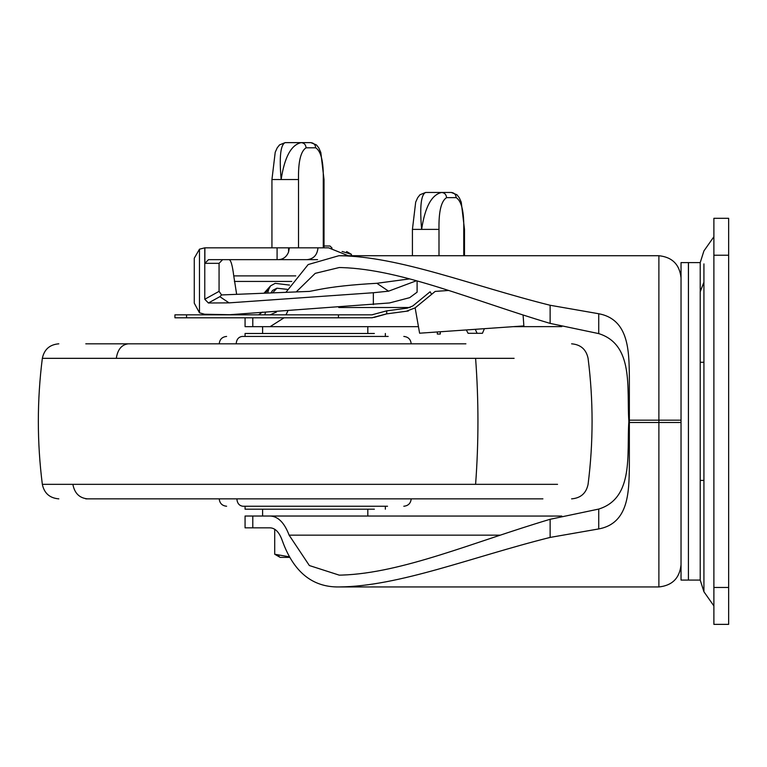 <?xml version="1.0" encoding="UTF-8"?>
<svg xmlns="http://www.w3.org/2000/svg" width="767" height="767" viewBox="0 0 767 767"><rect width="100%" height="100%" fill="white"/><g stroke="black" fill="none" stroke-linecap="round" stroke-linejoin="round"><path stroke-width="1.15" d="M484.418 328.669L482.433 333.3L468.081 333.3L466.317 329.935M236.648 294.327L233.753 275.899L295.774 275.899M463.757 255.718L463.757 229.381C464.093 211.644 461.561 201.069 456.183 197.637L446.567 197.637C441.178 201.069 438.657 211.644 438.992 229.381L438.992 255.718M475.252 329.311L477.122 333.3M348.218 255.718L328.631 247.837L323.271 247.837L323.271 179.545C323.607 161.808 321.085 151.233 315.697 147.801L306.081 147.801C300.702 151.233 298.171 161.808 298.516 179.545L298.516 247.837L204.77 247.837L199.478 249.189L194.272 258.191L194.272 303.176L199.478 312.802L204.597 314.23L229.774 314.719L389.483 302.955L409.683 297.663L417.104 292.169L417.104 280.943M299.168 259.649L317.576 259.649M228.959 259.649C230.829 259.802 232.42 265.219 233.753 275.899M412.425 255.718L412.425 229.381L415.685 202.143L417.67 197.713L420 194.741L425.627 192.469C420.997 194.636 419.664 206.937 421.629 229.381C425.014 206.937 431.696 194.626 441.677 192.469L451.293 192.469C454.256 192.776 455.886 194.502 456.183 197.637M317.969 247.837C317.279 254.96 313.674 258.901 307.155 259.649L278.45 259.649C283.291 259.371 286.676 256.792 288.593 251.931L289.351 247.837M219.065 291.355L221.577 294.94L219.841 296.676L208.394 302.994L204.77 299.255L219.065 291.355L219.065 263.34L204.875 263.34L208.519 259.649L278.45 259.649M222.603 259.649L219.065 263.34M425.627 192.469L441.677 192.469C444.63 192.795 446.26 194.521 446.567 197.637M204.875 263.34L204.875 247.837M277.088 259.649L277.088 247.837M288.593 251.931L288.593 247.837M409.559 278.9L376.856 283.291C352.197 284.662 332.763 286.772 318.545 289.629L309.619 291.383L221.577 294.94M204.77 299.255L204.77 247.837M208.394 302.994L229.055 302.869L373.347 292.735L373.347 304.624M298.516 247.837L323.271 247.837M271.94 247.837L271.94 179.545L275.219 152.25L277.213 147.839L279.543 144.886L285.132 142.633C280.511 144.8 279.178 157.101 281.153 179.545C284.528 157.101 291.211 144.8 301.201 142.633L310.817 142.633C313.761 142.959 315.39 144.685 315.697 147.801M219.841 296.676L229.055 302.869M376.856 283.291L388.572 291.172L373.347 292.735M388.572 291.172L416.433 280.76M285.142 142.633L301.201 142.633C304.163 142.94 305.793 144.666 306.081 147.801M262.602 333.482L262.602 326.656L359.57 326.656M245.066 336.435L245.066 333.482L374.363 333.482M236.169 343.817C236.562 339.359 238.585 336.895 242.247 336.435L388.169 336.435M262.602 509.192L262.602 516.018L359.57 516.018M387.536 506.239L242.89 506.239L245.066 506.239L245.066 509.192L374.363 509.192M85.789 343.817L465.905 343.817M85.789 498.857L542.911 498.857M386.884 506.239L385.35 506.239L385.35 509.192M523.094 315.036L523.861 325.917L419.607 333.204L415.139 307.855L435.196 291.412L448.753 290.463M372.388 317.768L338.458 317.797L338.458 314.844L371.842 314.844L386.721 310.846L407.306 308.152L412.751 305.995L407.306 308.152M371.842 317.797L385.906 314.048M408.37 310.971L386.721 313.866L386.721 310.846M406.52 311.181L415.139 307.855L431.62 294.336L430.105 291.767L412.751 305.995M373.989 317.442L386.721 313.866M373.04 314.643L371.842 314.844M265.382 312.687L264.778 314.844M437.324 331.967L437.324 334.038L440.277 334.038L440.277 331.756M289.533 285.094L275.19 283.339L270.588 285.851L268.747 289.274L265.219 293.176M268.747 289.274L267.683 293.08M186.554 317.797L186.554 314.844L174.934 314.844L174.934 317.797L338.458 317.797M186.554 314.844L338.458 314.844M270.981 292.946L272.553 290.434L276.935 288.21L272.601 292.879M218.653 314.844L219.372 314.623M237.406 314.844L239.208 314.211M262.343 312.102L258.623 314.844M276.935 288.21L287.289 289.36M700.223 550.917L700.223 262.602L703.924 250.924L713.885 236.763M713.885 587.455L713.885 624.367L728.65 624.367L728.65 218.307L713.885 218.307L713.885 587.455L728.65 587.455M713.885 605.911L703.924 591.75L703.924 282.218L700.223 291.757L700.223 580.073L700.223 262.899M703.924 591.75L700.223 580.073L688.411 580.073L688.45 262.602L700.223 262.602M681.029 580.073L688.411 580.073L688.411 262.602L681.029 262.602L681.029 579.775M418.446 326.656L245.066 326.656L245.066 317.797M561.799 326.608L513.315 326.656M681.029 277.865C679.62 264.51 672.237 257.127 658.882 255.718L338.88 255.718L308.171 264.548L285.909 292.342M276.523 311.987L270.128 314.844M270.128 326.656L284.078 317.797M285.947 314.844L287.721 311.249M296.206 291.92L315.237 273.349L339.254 267.53L341.909 267.587C402.109 269.514 473.527 300.626 550.131 323.396L598.73 333.607C634.242 344.719 626.649 388.85 628.835 420.91L628.835 421.764C626.649 453.537 634.29 498.004 598.73 509.067L550.131 519.288C473.584 542.02 402.416 573.093 341.909 575.087L339.254 575.145L309.36 565.538L289.13 535.165C284.394 522.711 278.057 516.335 270.128 516.028L561.799 516.066M681.029 564.809C679.62 578.165 672.237 585.547 658.882 586.956L338.88 586.956C399.137 586.458 471.724 556.986 550.131 537.418L598.73 528.933C628.95 523.362 628.969 491.503 629.352 466.384L629.352 376.3C628.969 351.372 629.045 319.379 598.73 313.741L550.131 305.266C471.791 285.717 399.54 256.303 338.88 255.718M338.88 586.956C312.265 587.292 293.387 571.798 282.237 540.476C279.303 532.279 275.267 528.07 270.128 527.84L245.066 527.84L245.066 516.028L270.128 516.028M332.063 248.086L329.973 245.996L324.019 245.996M351.439 255.718L351.439 254.337L342.379 251.528C347.93 251.528 347.93 251.528 342.379 251.528L342.082 251.528M289.408 557.369L280.137 557.369L274.711 554.234L289.073 556.775M274.711 554.234L274.711 529.278L274.711 554.234L279.13 556.315M291.757 281.431L234.376 281.431M413.164 229.381L438.992 229.381M463.757 229.381L464.495 229.381L464.495 255.718M298.516 179.545L272.688 179.545M324.019 247.837L324.019 179.545L323.271 179.545M199.478 312.802L199.478 249.189M87.505 498.857C79.432 498.08 74.552 493.239 72.865 484.341L42.338 484.341C37.008 442.338 37.008 400.336 42.338 358.333L116.296 358.333C117.677 349.436 121.685 344.604 128.31 343.817M116.296 358.333L514.12 358.333M72.865 484.341L557.551 484.341M475.598 358.333C478.723 400.336 478.723 442.338 475.598 484.341M242.89 506.239C239.246 505.769 237.243 503.315 236.859 498.857M228.921 314.729L228.115 314.844M228.345 314.844L229.151 314.729M703.924 282.218L703.924 263.896M713.885 255.219L728.65 255.219M338.765 307.509L410.144 307.509M550.131 323.396L550.131 305.266M252.794 326.656L252.794 317.797M681.029 422.502L658.882 422.502L658.882 255.718M658.882 586.956L658.882 422.502L629.352 422.502M681.029 420.172L629.352 420.172M500.247 535.165L289.13 535.165M598.73 333.607L598.73 313.741M598.73 528.933L598.73 509.067M550.131 537.418L550.131 519.288M252.794 527.84L252.794 516.028M464.495 229.381L461.255 202.22L459.289 197.771L456.94 194.76L451.303 192.469M324.019 179.545L320.836 152.556L318.794 147.916L316.455 144.925L310.817 142.633M367.815 333.482L367.815 326.656M385.35 336.435L385.35 333.482M219.228 343.817C219.688 339.35 222.152 336.886 226.61 336.435M411.189 343.817C410.728 339.35 408.265 336.886 403.806 336.435M367.815 516.018L367.815 509.192M42.338 358.333C44.227 349.407 49.711 344.565 58.819 343.817M571.597 498.857C580.705 498.109 586.199 493.267 588.078 484.341C593.409 442.338 593.409 400.336 588.078 358.333C586.199 349.407 580.705 344.565 571.597 343.817M42.338 484.341C44.218 493.267 49.711 498.109 58.819 498.857M411.189 498.857C410.728 503.325 408.274 505.789 403.806 506.239M219.228 498.857C219.688 503.325 222.142 505.789 226.61 506.239M263.963 293.224L270.502 285.957M703.924 480.401L700.223 480.401M700.223 362.273L703.924 362.273M351.439 254.337L346.588 251.528"/></g></svg>
